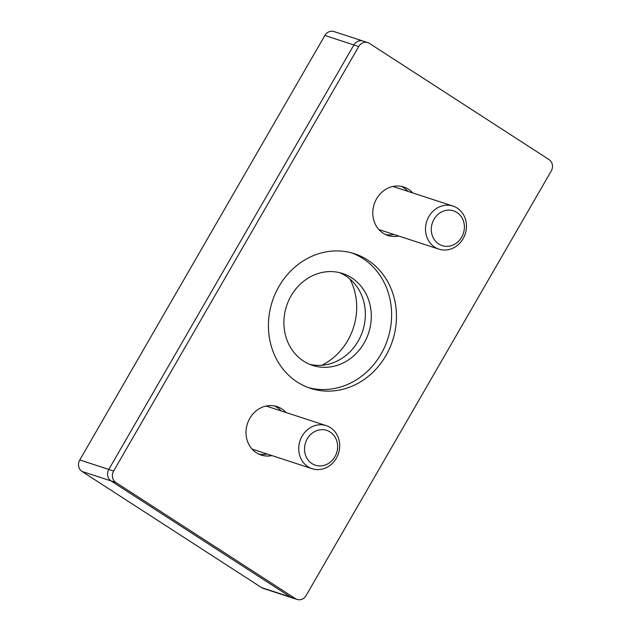 <?xml version="1.0" encoding="UTF-8"?>
<svg xmlns="http://www.w3.org/2000/svg" width="631" height="631" viewBox="0 0 631 631"><rect width="100%" height="100%" fill="white"/><g stroke="black" fill="none" stroke-linecap="round" stroke-linejoin="round"><path stroke-width="0.95" d="M308.07 387.497A70.806 63.258 108.1 0 0 387.734 339.076A70.806 63.258 108.1 0 0 351.964 252.984M297.225 382.015A70.806 63.258 -71.9 0 1 275.25 293.738A70.806 63.258 -71.9 0 1 354.401 253.717A70.806 63.258 -71.9 0 1 392.569 340.653A70.806 63.258 -71.9 0 1 310.468 388.341A70.806 63.258 -71.9 0 1 297.225 382.015M385.541 234.535A25.492 22.771 108.1 0 0 393.87 234.44A25.492 22.771 108.1 0 1 385.541 234.535M407.926 191.367A25.492 22.771 108.1 0 0 401.261 186.374A25.492 22.771 108.1 0 1 407.926 191.367M398.705 236.026A25.492 22.771 -71.9 0 1 387.907 235.481A25.492 22.771 -71.9 0 1 383.143 233.202A25.492 22.771 -71.9 0 1 375.232 201.423A25.492 22.771 -71.9 0 1 403.73 187.013A25.492 22.771 -71.9 0 1 412.769 192.944M258.773 454.099A25.492 22.771 108.1 0 0 267.102 454.005A25.492 22.771 108.1 0 1 258.773 454.099M281.166 410.931A25.492 22.771 108.1 0 0 274.493 405.938A25.492 22.771 108.1 0 1 281.166 410.931M271.945 455.582A25.492 22.771 -71.9 0 1 261.147 455.038A25.492 22.771 -71.9 0 1 256.375 452.766A25.492 22.771 -71.9 0 1 248.464 420.987A25.492 22.771 -71.9 0 1 276.962 406.577A25.492 22.771 -71.9 0 1 286.001 412.508M367.786 42.608A8.495 7.588 108.1 0 0 358.739 46.528L113.659 471.018A8.495 7.588 108.1 0 0 115.852 482.486L295.497 598.693A8.495 7.588 108.1 0 0 297.083 599.45A8.495 7.588 108.1 0 0 306.138 595.522L551.218 171.033A8.495 7.588 108.1 0 0 549.025 159.564L369.38 43.365A8.495 7.588 108.1 0 0 367.786 42.608L362.951 41.023A8.495 7.588 -71.9 0 0 353.896 44.951L108.816 469.44A8.495 7.588 -71.9 0 0 111.009 480.909L290.654 597.115A8.495 7.588 -71.9 0 0 292.248 597.872A8.495 7.588 -71.9 0 1 290.654 597.115L111.009 480.909A8.495 7.588 -71.9 0 1 108.816 469.44L353.896 44.951A8.495 7.588 -71.9 0 1 362.951 41.023A8.495 7.588 -71.9 0 1 364.537 41.788M351.641 277.806A48.342 43.184 108.1 0 0 342.594 273.491A48.342 43.184 108.1 0 0 286.545 306.051A48.342 43.184 108.1 0 0 312.597 365.404A48.342 43.184 108.1 0 0 366.643 338.082A48.342 43.184 108.1 0 0 351.641 277.806M297.083 599.45L263.214 588.392A8.495 7.588 -71.9 0 1 261.62 587.635L81.975 471.436A8.495 7.588 -71.9 0 1 79.782 459.967L324.862 35.478A8.495 7.588 -71.9 0 1 333.917 31.55L362.951 41.023M349.929 279.028A60.158 53.738 -71.9 0 1 321.778 365.262M339.581 272.639A48.342 43.184 -71.9 0 1 345.693 275.865A48.342 43.184 -71.9 0 1 361.382 334.525A48.342 43.184 -71.9 0 1 309.663 364.316M334.903 456.734A18.315 16.359 -71.9 0 1 306.272 456.978A18.315 16.359 -71.9 0 1 322.047 429.656A18.315 16.359 -71.9 0 1 334.903 456.734M336.323 458.248A22.661 20.239 -71.9 0 1 312.187 468.723A22.661 20.239 -71.9 0 1 299.977 440.903A22.661 20.239 -71.9 0 1 326.251 425.641A22.661 20.239 -71.9 0 1 336.323 458.248M461.663 237.169A18.315 16.359 -71.9 0 1 433.04 237.414A18.315 16.359 -71.9 0 1 448.815 210.091A18.315 16.359 -71.9 0 1 461.663 237.169M463.091 238.684A22.661 20.239 -71.9 0 1 438.955 249.158A22.661 20.239 -71.9 0 1 426.737 221.339A22.661 20.239 -71.9 0 1 453.011 206.077A22.661 20.239 -71.9 0 1 463.091 238.684M261.62 587.635L295.497 598.693M81.975 471.436L115.852 482.486M79.782 459.967L113.659 471.018M324.862 35.478L358.739 46.528M326.251 425.641L266.164 406.033M312.187 468.723L252.108 449.114M453.011 206.077L392.932 186.468M438.955 249.158L378.868 229.55"/></g></svg>
